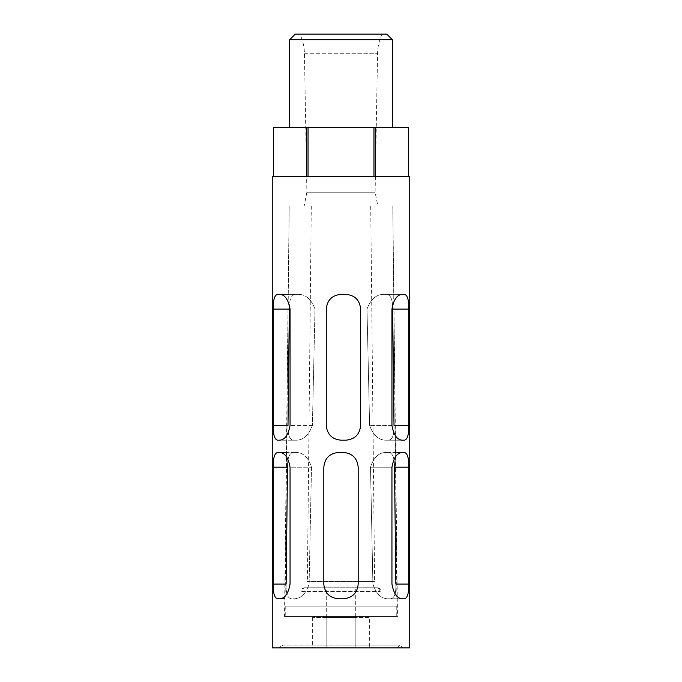 <?xml version="1.0" encoding="UTF-8"?>
<svg xmlns="http://www.w3.org/2000/svg" width="682" height="682" viewBox="0 0 682 682"><rect width="100%" height="100%" fill="white"/><g stroke="black" fill="none" stroke-linecap="round" stroke-linejoin="round"><path stroke-width="0.51" stroke-dasharray="3.41 2.56" d="M396.975 606.162L285.025 606.162L396.975 606.162L392.806 205.964L289.194 205.964L392.806 205.964L397.478 616.485L284.522 616.485L397.478 616.485L396.975 615.982L285.025 615.982L396.975 615.982M326.269 309.082L326.269 425.457C327.138 434.4 332.049 439.31 341 440.188L345.91 440.188C354.836 439.344 359.746 434.434 360.642 425.457L360.642 309.082C359.746 300.106 354.836 295.195 345.91 294.351L341 294.351C332.057 295.221 327.147 300.131 326.269 309.082C327.138 300.14 332.049 295.229 341 294.351L345.91 294.351C354.836 295.187 359.746 300.097 360.642 309.082L360.642 425.457C359.755 434.434 354.845 439.344 345.91 440.188L341 440.188C332.049 439.319 327.138 434.408 326.269 425.457L326.269 309.082C327.147 300.131 332.057 295.221 341 294.351L345.91 294.351C354.845 295.212 359.755 300.123 360.642 309.082L360.642 425.457C359.755 434.425 354.845 439.336 345.91 440.188L341 440.188C332.049 439.31 327.138 434.4 326.269 425.457L326.269 309.082M323.814 467.196L323.814 584.065C324.683 593.016 329.594 597.926 338.545 598.796L343.455 598.796C352.398 597.935 357.308 593.025 358.186 584.065L358.186 467.196C357.308 458.236 352.398 453.325 343.455 452.464L338.545 452.464C329.611 453.325 324.7 458.236 323.814 467.196C324.692 458.236 329.602 453.325 338.545 452.464L343.455 452.464C352.389 453.325 357.3 458.236 358.186 467.196L358.186 584.065C357.317 593.016 352.406 597.926 343.455 598.796L338.545 598.796C329.602 597.935 324.692 593.025 323.814 584.065L323.814 467.196C324.692 458.236 329.602 453.325 338.545 452.464L343.455 452.464C352.398 453.334 357.308 458.244 358.186 467.196L358.186 584.065C357.308 593.025 352.398 597.935 343.455 598.796L338.545 598.796C329.602 597.926 324.692 593.016 323.814 584.065L323.814 467.196M273.269 309.082L273.269 425.457L287.992 425.457C287.676 434.724 289.492 439.634 293.413 440.188L296.508 440.188C303.499 440.018 308.793 435.107 312.39 425.457L314.999 309.082C311.359 299.364 305.877 294.454 298.554 294.351C305.886 294.462 311.359 299.372 314.999 309.082L312.39 425.457C308.801 435.107 303.507 440.018 296.508 440.188L293.413 440.188C289.492 439.643 287.685 434.732 287.992 425.457L289.347 309.082C289.245 299.79 291.24 294.88 295.332 294.351L298.554 294.351L295.332 294.351C291.248 294.863 289.253 299.773 289.347 309.082L273.269 309.082C273.098 299.935 274.539 295.025 277.574 294.351L288.188 294.351M402.141 294.351L383.446 294.351L402.141 294.351C397.052 294.743 393.65 299.654 391.945 309.082L391.945 425.457C393.633 434.86 397.035 439.771 402.141 440.188L404.426 440.188C407.461 439.515 408.902 434.605 408.731 425.457L394.008 425.457C394.324 434.724 392.508 439.634 388.587 440.188L385.492 440.188C378.501 440.018 373.207 435.107 369.61 425.457L367.001 309.082C370.641 299.364 376.123 294.454 383.446 294.351L386.668 294.351C390.752 294.863 392.747 299.773 392.653 309.082L394.008 425.457C394.315 434.732 392.508 439.643 388.587 440.188L385.492 440.188C378.493 440.018 373.199 435.107 369.61 425.457L367.001 309.082C370.641 299.372 376.114 294.462 383.446 294.351L386.668 294.351C390.76 294.88 392.755 299.79 392.653 309.082L408.731 309.082C408.902 299.944 407.469 295.033 404.426 294.351L386.668 294.351L404.426 294.351M273.269 467.196L273.269 584.065L286.142 584.065C285.835 593.306 287.574 598.216 291.359 598.796L294.317 598.796C300.975 598.591 305.903 593.681 309.099 584.065L311.495 467.196C308.341 457.511 303.285 452.601 296.338 452.464C303.285 452.609 308.341 457.52 311.495 467.196L309.099 584.065C305.903 593.681 300.975 598.591 294.317 598.796L291.359 598.796C287.574 598.225 285.835 593.314 286.142 584.065L287.506 467.196C287.403 457.929 289.321 453.019 293.26 452.464L296.338 452.464L293.26 452.464C289.33 453.01 287.412 457.92 287.506 467.196L273.269 467.196C273.098 458.048 274.539 453.138 277.574 452.464L286.389 452.464M402.141 452.464L385.662 452.464L402.141 452.464C397.052 452.857 393.65 457.767 391.945 467.196L391.945 584.065C393.633 593.468 397.035 598.378 402.141 598.796L404.426 598.796C407.461 598.123 408.902 593.212 408.731 584.065L395.858 584.065C396.165 593.306 394.426 598.216 390.641 598.796L387.683 598.796C381.025 598.591 376.097 593.681 372.901 584.065L370.505 467.196C373.659 457.511 378.715 452.601 385.662 452.464L388.74 452.464C392.67 453.01 394.588 457.92 394.494 467.196L395.858 584.065C396.165 593.314 394.426 598.225 390.641 598.796L387.683 598.796C381.025 598.591 376.097 593.681 372.901 584.065L370.505 467.196C373.659 457.52 378.715 452.609 385.662 452.464L388.74 452.464C392.679 453.019 394.597 457.929 394.494 467.196L408.731 467.196C408.902 458.065 407.469 453.155 404.426 452.464L395.611 452.464M285.025 647.9L396.975 647.9L285.025 647.9L282.152 645.036L399.848 645.036L282.152 645.036L279.253 647.9L402.747 647.9L279.253 647.9M370.71 205.964L311.29 205.964L370.71 205.964L374.623 581.61L307.377 581.61L374.623 581.61M285.758 606.162L396.242 606.162L285.758 606.162L285.758 615.982L396.242 615.982L285.758 615.982M409.746 647.9L272.254 647.9M409.746 176.502L272.254 176.502M408.731 425.457L408.731 309.082M277.574 440.188L296.508 440.188L277.574 440.188C274.531 439.506 273.098 434.596 273.269 425.457M279.859 440.188C284.948 439.805 288.35 434.894 290.055 425.457L290.055 309.082C288.367 299.679 284.965 294.769 279.859 294.351L298.554 294.351L279.859 294.351M408.731 584.065L408.731 467.196M279.859 452.464L296.338 452.464L279.859 452.464C284.965 452.891 288.367 457.801 290.055 467.196L311.495 467.196L290.055 467.196L290.055 584.065L309.099 584.065L290.055 584.065C288.35 593.493 284.948 598.404 279.859 598.796L277.574 598.796C274.531 598.114 273.098 593.204 273.269 584.065M373.966 176.502L306.448 176.502L375.552 176.502L373.966 176.502L373.966 127.398L408.509 127.398L408.518 176.502L375.552 176.502L375.552 127.398M308.034 176.502L308.034 127.398L306.448 127.398L306.448 176.502L273.491 176.502L273.482 127.398L306.448 127.398M273.491 176.502L306.448 176.502M299.969 34.1L382.031 34.1L299.969 34.1C302.825 40.34 304.317 46.896 304.453 53.759L306.874 192.213L375.126 192.213L306.874 192.213L304.172 205.964L377.828 205.964L304.172 205.964M386.745 34.1L295.255 34.1M392.448 39.803L289.552 39.803M289.552 127.398L392.448 127.398L289.552 127.398M308.034 127.398L373.966 127.398M375.552 176.502L408.509 176.502M404.426 440.188L388.587 440.188L404.426 440.188M402.141 440.188L385.492 440.188L402.141 440.188M279.859 598.796L284.718 598.796M404.426 598.796L390.641 598.796L404.426 598.796M402.141 598.796L387.683 598.796L402.141 598.796M285.025 615.982L284.522 616.485L289.194 205.964L285.025 606.162M369.354 647.9L355.177 647.9L369.354 647.9L369.354 617.457L355.177 617.457L369.354 617.457M326.823 647.9L355.177 647.9L312.646 647.9L326.823 647.9L326.823 617.457L355.177 617.457L312.646 617.457L326.823 617.457L326.823 647.9M355.731 617.457L326.269 617.457L355.731 617.457L355.731 588.975L326.269 588.975L355.731 588.975M355.177 617.457L355.177 647.9L355.177 617.457M312.646 617.457L312.646 647.9M326.269 617.457L326.269 588.975M303.78 587.782L378.22 587.782L303.78 587.782L301.717 588.975L380.283 588.975L301.717 588.975L301.717 591.43L380.283 591.43L301.717 591.43L303.78 587.782M304.453 53.759L377.547 53.759L304.453 53.759M314.999 309.082L290.055 309.082L314.999 309.082M312.39 425.457L290.055 425.457L312.39 425.457M391.945 309.082L367.001 309.082L391.945 309.082M391.945 425.457L369.61 425.457L391.945 425.457M391.945 467.196L370.505 467.196L391.945 467.196M391.945 584.065L372.901 584.065L391.945 584.065M396.975 647.9L399.848 645.036L402.747 647.9M311.29 205.964L307.377 581.61M382.031 34.1C379.175 40.34 377.683 46.896 377.547 53.759L375.126 192.213L377.828 205.964M396.242 615.982L396.242 606.162M378.22 587.782L380.283 588.975L380.283 591.43L378.22 587.782"/><path stroke-width="1.02" d="M273.269 309.082L289.347 309.082L287.992 425.457L273.269 425.457L273.269 309.082C273.098 299.944 274.531 295.033 277.574 294.351L279.859 294.351C284.948 294.743 288.35 299.654 290.055 309.082L290.055 425.457C288.367 434.86 284.965 439.771 279.859 440.188L277.574 440.188L279.859 440.188M408.731 425.457L394.008 425.457L392.653 309.082L408.731 309.082L408.731 425.457C408.902 434.596 407.469 439.506 404.426 440.188L402.141 440.188C397.052 439.805 393.65 434.894 391.945 425.457L391.945 309.082C393.633 299.679 397.035 294.769 402.141 294.351L404.426 294.351C407.461 295.025 408.902 299.935 408.731 309.082M408.731 584.065L395.858 584.065L394.494 467.196L408.731 467.196L408.731 584.065C408.902 593.204 407.469 598.114 404.426 598.796L402.141 598.796C397.052 598.404 393.65 593.493 391.945 584.065L391.945 467.196C393.633 457.801 397.035 452.891 402.141 452.464L395.611 452.464M273.269 467.196L287.506 467.196L286.142 584.065L273.269 584.065L273.269 467.196C273.098 458.065 274.531 453.155 277.574 452.464L279.859 452.464C284.948 452.857 288.35 457.767 290.055 467.196L290.055 584.065C288.367 593.468 284.965 598.378 279.859 598.796L277.574 598.796C274.539 598.123 273.098 593.212 273.269 584.065M272.254 647.9L409.746 647.9L409.746 176.502L272.254 176.502L272.254 647.9M343.455 452.464L338.545 452.464C329.602 453.334 324.692 458.244 323.814 467.196L323.814 584.065C324.692 593.025 329.602 597.935 338.545 598.796L343.455 598.796C352.398 597.926 357.308 593.016 358.186 584.065L358.186 467.196C357.308 458.236 352.398 453.325 343.455 452.464M326.269 309.082C327.138 300.14 332.049 295.229 341 294.351L345.91 294.351C354.845 295.204 359.755 300.114 360.642 309.082L360.642 425.457C359.755 434.425 354.845 439.336 345.91 440.188L341 440.188C332.057 439.319 327.147 434.408 326.269 425.457L326.269 309.082M277.574 440.188C274.539 439.515 273.098 434.605 273.269 425.457M408.731 467.196C408.902 458.048 407.461 453.138 404.426 452.464L402.141 452.464M273.482 127.398L273.482 176.502L273.491 127.398L375.552 127.398L375.552 176.502M373.966 176.502L373.966 127.398M408.518 127.398L408.518 176.502L408.518 127.398L375.552 127.398M295.255 34.1L386.745 34.1L392.448 39.803L289.552 39.803L295.255 34.1M289.552 127.398L289.552 39.803M306.448 176.502L306.448 127.398M308.034 176.502L308.034 127.398M288.188 294.351L279.859 294.351M404.426 294.351L402.141 294.351M284.718 598.796L279.859 598.796M286.389 452.464L279.859 452.464M392.448 127.398L392.448 39.803"/></g></svg>
